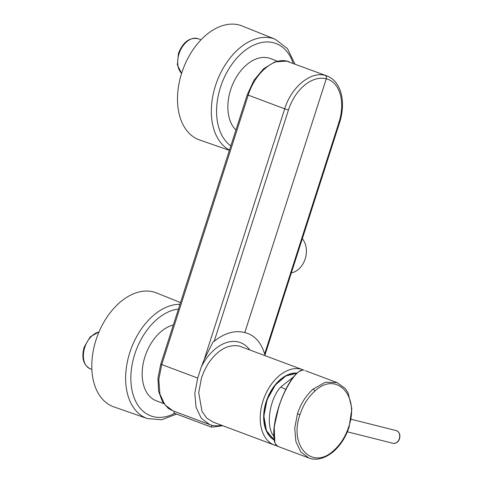 <?xml version="1.0" encoding="UTF-8"?>
<svg xmlns="http://www.w3.org/2000/svg" width="483" height="483" viewBox="0 0 483 483"><rect width="100%" height="100%" fill="white"/><g stroke="black" fill="none" stroke-linecap="round" stroke-linejoin="round"><path stroke-width="0.72" d="M302.515 370.207A0.471 0.447 -98.2 0 0 302.334 370.189L302.515 370.207C296.58 369.694 284.173 388.966 278.884 406.915C272.684 424.75 272.243 445.495 278.045 446.425L278.027 446.419A0.471 0.453 -66.5 0 0 278.045 446.425M274.821 442.023L274.193 426.966L278.751 406.843M297.075 373.075A35.754 23.317 110.5 0 0 266.459 400.818A35.754 23.317 110.5 0 0 274.199 440.007M304.175 370.346A40.246 26.245 110.5 0 0 302.678 369.7A40.246 26.245 110.5 0 0 300.837 369.127A40.246 26.245 110.5 0 0 263.006 400.962A40.246 26.245 110.5 0 0 274.429 445.078A40.246 26.245 110.5 0 0 276.27 445.652A40.246 26.245 110.5 0 0 277.049 445.827M274.429 445.078L212.87 422.009L206.658 418.024L202.015 411.444L198.706 392.679L201.489 377.911L204.086 371.179L207.901 364.049C217.422 350.03 227.885 344.035 239.278 346.057L302.678 369.7M211.669 425.233L209.803 424.654L201.296 418.302L196.062 407.344L194.794 393.295L197.71 378.068L201.357 366.808L204.14 359.75L213.088 341.807L214.192 341.294C224.631 332.944 234.835 330.034 244.796 332.576C254.39 334.954 261.001 342.091 264.63 353.979L264.907 354.842M222.82 425.734L211.53 427.171L173.886 413.068L174.423 411.401M221.51 425.245A43.784 28.551 110.5 0 1 211.747 425.239L211.53 427.171M286.968 61.1L274.839 61.909L263.621 68.719L253.98 80.238L247.254 94.746L160.748 364.182L157.947 378.171L158.587 391.272L162.554 401.947L168.301 408.34L171.006 409.982M163.61 403.553L156.365 400.836A40.246 26.245 -69.5 0 1 153.956 339.169A40.246 26.245 -69.5 0 1 173.053 325.059M179.718 304.308A60.019 39.141 -69.5 0 0 143.228 326.405A60.019 39.141 -69.5 0 0 147.369 418.574L113.819 406.873A60.84 39.672 -69.5 0 1 109.623 313.449A60.84 39.672 -69.5 0 1 156.51 292.946L180.298 302.491M285.99 60.888L327.438 76.133M235.746 129.8A40.246 26.245 -69.5 0 1 239.665 72.227A40.246 26.245 -69.5 0 1 270.317 58.515L277.369 61.16M244.796 332.576L326.273 78.807C326.725 77.226 326.351 76.085 325.137 75.39L327.039 75.982C330.487 77.292 333.421 79.472 335.842 82.521C339.784 87.634 341.976 94.131 342.411 102.004C342.749 108.79 341.789 115.721 339.537 122.797L264.817 355.518M247.254 94.746L248.232 95.151C254.813 73.47 273.505 57.187 287.216 61.178L286.89 61.081L287.216 61.178M325.137 75.39C326.279 75.994 326.647 77.129 326.242 78.795L326.303 78.814C326.707 77.147 326.315 76.006 325.137 75.39C310.647 71.11 291.261 87.133 284.704 108.82L248.232 95.151L161.727 364.587L158.804 379.541L159.909 394.031L164.938 404.839L172.938 410.84M302.322 238.717A19.616 14.828 104.1 0 1 305.171 258.918A19.616 14.828 104.1 0 1 291.352 272.871M229.171 150.273L199.521 139.937A60.84 39.672 -69.5 0 1 195.325 46.513A60.84 39.672 -69.5 0 1 242.212 26.004L275.189 39.238A60.019 39.141 -69.5 0 0 228.93 59.463A60.019 39.141 -69.5 0 0 229.274 149.953M396.652 430.727A6.551 4.957 -75.9 0 0 396.247 430.601C399.417 431.935 400.51 434.646 399.526 438.733C398.439 442.023 396.277 443.551 393.053 443.309A6.551 4.957 -75.9 0 0 399.302 438.697A6.551 4.957 -75.9 0 0 396.652 430.727M333.614 450.609L333.512 451.533C340.587 445.266 345.792 437.085 349.124 426.99L351.865 408.666L348.104 392.854L345.285 388.561L337.104 382.602L325.391 382.246L313.232 389.014C306.107 395.311 300.843 403.595 297.443 413.865L299.961 414.662C288.713 445.857 312.157 470.895 333.614 450.609C340.412 444.608 345.43 436.71 348.672 426.918C359.92 395.722 336.476 370.684 315.013 390.97C308.22 396.972 303.203 404.869 299.961 414.662M302.334 370.189L299.237 371.433C296.345 373.25 293.229 376.788 289.897 382.041C285.646 388.845 281.921 397.111 278.733 406.843C275.859 415.96 274.211 424.05 273.789 431.114C273.843 438.473 273.275 442.893 278.027 446.419M293.483 376.939L280.75 386.998C269.719 398.765 265.584 425.354 273.221 435.352L273.758 436.197M280.75 386.998L285.773 389.431M296.985 373.154A35.796 23.347 110.5 0 0 275.612 384.951A35.796 23.347 110.5 0 0 274.187 439.965M313.232 389.014L315.013 390.97M297.443 413.865L294.721 428.3L295.91 441.637L300.861 452.003L308.866 457.981C314.312 460.329 323.586 459.846 333.512 451.533M249.753 349.873A43.784 28.551 110.5 0 0 238.475 341.994A43.784 28.551 110.5 0 0 201.357 366.808M174.683 413.37A56.276 36.696 -69.5 0 1 133.453 395.812A56.276 36.696 -69.5 0 1 147.375 329.617A56.276 36.696 -69.5 0 1 178.179 309.102M264.63 353.979L338.891 122.688C339.821 122.905 339.742 122.809 338.649 122.386M326.303 78.814A39.691 25.351 -69.6 0 1 338.891 122.688M326.242 78.795A39.691 26.402 110.6 0 0 288.448 110.003L284.704 108.82L204.14 359.75M160.748 364.182L197.71 378.068M288.448 110.003L214.192 341.294M230.62 145.757A56.276 36.696 -69.5 0 1 233.084 62.675A56.276 36.696 -69.5 0 1 293.139 63.279M201.031 39.793L198.205 38.731A19.471 12.697 110.5 0 0 179.018 53.855A19.471 12.697 110.5 0 0 180.231 71.719A19.471 12.697 110.5 0 0 181.608 73.338M98.955 332.032A19.471 12.697 110.5 0 0 84.736 347.494A19.471 12.697 110.5 0 0 85.956 365.353A19.471 12.697 110.5 0 0 90.267 368.831C83.299 365.003 81.259 357.8 84.145 347.217L90.17 336.874L99.021 331.875M396.247 430.601L351.05 419.232M305.51 370.763L337.074 382.59M278.232 446.503L308.866 457.981M297.003 373.136L285.839 375.973L275.376 384.951L267.111 399.592L263.863 416.062L266.393 430.625L274.193 439.977M147.369 418.574L161.775 419.751L176.597 414.082M286.999 61.112L289.22 61.806M172.902 410.828L168.301 408.34M209.803 424.654L172.896 410.828M198.205 38.731C189.475 37.119 182.882 42.069 178.42 53.583L177.346 64.903L181.578 73.416M294.884 63.931L287.433 48.572L275.189 39.238M393.053 443.309L347.349 431.814M91.836 369.423L90.267 368.831"/></g></svg>
